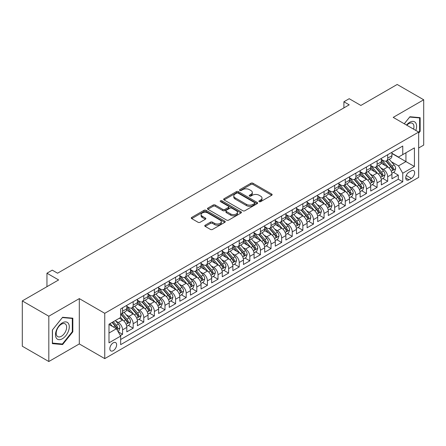 <?xml version="1.0" encoding="UTF-8"?>
<svg xmlns="http://www.w3.org/2000/svg" width="446" height="446" viewBox="0 0 446 446"><rect width="100%" height="100%" fill="white"/><g stroke="black" fill="none" stroke-linecap="round" stroke-linejoin="round"><path stroke-width="0.67" d="M259.193 201.648A1.031 0.597 0 0 0 260.648 201.648L271.709 195.264A1.472 0.847 0 0 0 272.144 194.662A1.472 0.847 0 0 0 271.709 194.06L252.971 183.245A1.472 0.847 0 0 0 250.892 183.245L239.831 189.628A1.031 0.597 0 0 0 239.53 190.052A1.031 0.597 0 0 0 239.831 190.47A1.031 0.597 0 0 0 241.286 190.47L242.719 189.645A4.711 2.721 0 0 1 249.381 189.645L250.942 190.548A4.711 2.721 0 0 1 252.325 192.471A4.711 2.721 0 0 1 250.942 194.395L249.515 195.22A1.031 0.597 0 0 0 249.208 195.638A1.031 0.597 0 0 0 249.515 196.062A1.031 0.597 0 0 0 250.97 196.062L252.403 195.231A4.711 2.721 0 0 1 259.065 195.231L260.626 196.134A4.711 2.721 0 0 1 262.003 198.057A4.711 2.721 0 0 1 260.626 199.981L259.193 200.806A1.031 0.597 0 0 0 258.892 201.23A1.031 0.597 0 0 0 259.193 201.648L259.193 200.806M113.239 350.662A4.8 2.771 120 0 0 116.373 346.43A4.8 2.771 120 0 0 115.637 342.584A4.8 2.771 120 0 0 113.239 342.823A4.8 2.771 120 0 0 110.101 347.049A4.8 2.771 120 0 0 110.837 350.896A4.8 2.771 120 0 0 113.239 350.662M205.193 225.191A1.472 0.847 0 0 0 204.764 225.793A1.472 0.847 0 0 0 205.193 226.395L210.451 229.428A1.472 0.847 0 0 0 212.53 229.428L224.817 222.337A1.472 0.847 0 0 0 225.247 221.734A1.472 0.847 0 0 0 224.817 221.138L206.08 210.317A1.472 0.847 0 0 0 203.995 210.317L191.713 217.408A1.472 0.847 0 0 0 191.284 218.01A1.472 0.847 0 0 0 191.713 218.612L198.063 222.275A1.472 0.847 0 0 0 200.143 222.275L205.4 219.242A1.472 0.847 0 0 0 205.835 218.64A1.472 0.847 0 0 0 205.4 218.038L202.255 216.221A3.936 2.275 0 0 1 201.101 214.615A3.936 2.275 0 0 1 203.532 212.513A3.936 2.275 0 0 1 207.819 213.01L220.157 220.129A3.936 2.275 0 0 1 221.311 221.734A3.936 2.275 0 0 1 218.88 223.836A3.936 2.275 0 0 1 214.587 223.346L212.53 222.158A1.472 0.847 0 0 0 210.451 222.158L205.193 225.191L205.193 226.395M418.66 147.994L423.7 145.089L423.7 99.781L397.185 84.472L360.864 105.446L349.201 98.705L343.899 101.772L349.201 104.832L57.562 273.208L52.26 270.142L46.958 273.208L46.958 286.678M48.815 316.22L48.815 361.528L79.304 343.927L79.304 298.614L48.815 316.22L22.3 300.911L58.621 279.943L46.958 273.208M79.304 298.614L104.754 313.309L418.66 132.077L418.66 177.385L104.754 358.617L104.754 313.309M423.7 99.781L393.21 117.382L418.66 132.077M242.825 210.741A1.472 0.847 0 0 0 244.904 210.741L257.191 203.649A1.472 0.847 0 0 0 257.621 203.047A1.472 0.847 0 0 0 257.191 202.445L238.454 191.629A1.472 0.847 0 0 0 236.369 191.629L224.087 198.721A1.472 0.847 0 0 0 223.658 199.323A1.472 0.847 0 0 0 224.087 199.919L242.825 210.741M220.909 201.871A1.031 0.597 0 0 1 221.952 202.016L221.952 200.795L241.002 211.789A1.472 0.847 0 0 1 241.431 212.391A1.472 0.847 0 0 1 241.002 212.993L228.72 220.084A1.472 0.847 0 0 1 226.635 220.084L207.897 209.269L207.897 208.065A1.472 0.847 0 0 0 207.468 208.667A1.472 0.847 0 0 0 207.897 209.269M207.897 208.065L213.155 205.032A1.472 0.847 0 0 1 215.24 205.032L222.838 209.419A1.472 0.847 0 0 0 224.918 209.419L228.408 207.401A1.472 0.847 0 0 0 228.837 206.805A1.472 0.847 0 0 0 228.408 206.203L220.497 201.637A1.031 0.597 0 0 1 220.196 201.213A1.031 0.597 0 0 1 220.831 200.661A1.031 0.597 0 0 1 221.952 200.795M48.815 361.528L22.3 346.219L22.3 300.911M120.37 335.582L122.572 334.31L118.168 331.768M115.665 320.958L118.329 322.497A5.999 3.462 60 0 1 122.572 329.845L126.815 327.392L126.815 331.863L133.176 328.189L128.348 325.402M126.268 314.837L128.933 316.37A5.999 3.462 60 0 1 133.176 323.718L137.418 321.271L137.418 325.742L143.779 322.068L138.957 319.28M136.877 308.71L139.537 310.249A5.999 3.462 60 0 1 143.779 317.597L148.022 315.149L148.022 319.615L154.383 315.941L149.561 313.159M147.481 302.589L150.146 304.127A5.999 3.462 60 0 1 154.383 311.475L158.625 309.022L158.625 313.493L164.992 309.819L160.164 307.038M158.085 296.467L160.75 298.006A5.999 3.462 60 0 1 164.992 305.354L169.235 302.901L169.235 307.372L175.596 303.698L170.768 300.911M168.688 290.346L171.353 291.879A5.999 3.462 60 0 1 175.596 299.227L179.838 296.78L179.838 301.251L186.199 297.577L181.377 294.789M179.298 284.219L181.957 285.758A5.999 3.462 60 0 1 186.199 293.106L190.442 290.658L190.442 295.124L196.803 291.45L191.981 288.668M189.901 278.098L192.566 279.636A5.999 3.462 60 0 1 196.803 286.984L201.046 284.531L201.046 289.002L207.412 285.329L202.584 282.547M200.505 271.976L203.17 273.515A5.999 3.462 60 0 1 207.412 280.863L211.655 278.41L211.655 282.881L218.016 279.207L213.188 276.42M211.109 265.855L213.773 267.388A5.999 3.462 60 0 1 218.016 274.736L222.259 272.289L222.259 276.76L228.62 273.086L223.797 270.298M221.718 259.728L224.377 261.267A5.999 3.462 60 0 1 228.62 268.615L232.862 266.167L232.862 270.633L239.223 266.959L234.401 264.177M232.321 253.607L234.986 255.145A5.999 3.462 60 0 1 239.223 262.493L243.466 260.04L243.466 264.511L249.832 260.838L245.005 258.056M242.925 247.485L245.59 249.024A5.999 3.462 60 0 1 249.832 256.366L254.075 253.919L254.075 258.39L260.436 254.716L255.608 251.929M253.529 241.364L256.194 242.897A5.999 3.462 60 0 1 260.436 250.245L264.679 247.798L264.679 252.269L271.04 248.595L266.217 245.807M264.138 235.237L266.797 236.776A5.999 3.462 60 0 1 271.04 244.124L275.282 241.676L275.282 246.142L281.643 242.468L276.821 239.686M274.742 229.116L277.406 230.654A5.999 3.462 60 0 1 281.643 238.002L285.886 235.549L285.886 240.02L292.253 236.347L287.425 233.565M285.345 222.994L288.01 224.533A5.999 3.462 60 0 1 292.253 231.875L296.495 229.428L296.495 233.899L302.856 230.225L298.028 227.438M295.949 216.873L298.614 218.406A5.999 3.462 60 0 1 302.856 225.754L307.099 223.307L307.099 227.778L313.46 224.104L308.638 221.316M306.558 210.746L309.217 212.285A5.999 3.462 60 0 1 313.46 219.633L317.703 217.185L317.703 221.651L324.064 217.977L319.241 215.195M317.162 204.625L319.827 206.163A5.999 3.462 60 0 1 324.064 213.511L328.306 211.058L328.306 215.53L334.673 211.856L329.845 209.074M327.765 198.503L330.43 200.042A5.999 3.462 60 0 1 334.673 207.384L338.915 204.937L338.915 209.408L345.276 205.734L340.449 202.947M338.369 192.382L341.034 193.915A5.999 3.462 60 0 1 345.276 201.263L349.519 198.816L349.519 203.287L355.88 199.613L351.058 196.825M348.978 186.255L351.638 187.794A5.999 3.462 60 0 1 355.88 195.142L360.123 192.694L360.123 197.16L366.484 193.486L361.661 190.704M359.582 180.134L362.241 181.673A5.999 3.462 60 0 1 366.484 189.02L370.726 186.567L370.726 191.039L377.093 187.365L372.265 184.583M370.186 174.012L372.85 175.551A5.999 3.462 60 0 1 377.093 182.893L381.336 180.446L381.336 184.917L387.697 181.243L387.697 176.772A5.999 3.462 -120 0 0 383.454 169.424L380.789 167.891M382.869 178.456L387.697 181.243M126.815 327.392A5.999 3.462 -120 0 0 122.572 320.044L119.389 318.21M137.418 321.271A5.999 3.462 -120 0 0 133.176 313.923L126.619 310.137M148.022 315.149A5.999 3.462 -120 0 0 143.779 307.801L137.223 304.016M158.625 309.022A5.999 3.462 -120 0 0 154.383 301.68L147.827 297.889M169.235 302.901A5.999 3.462 -120 0 0 164.992 295.553L158.43 291.768M179.838 296.78A5.999 3.462 -120 0 0 175.596 289.432L169.04 285.646M190.442 290.658A5.999 3.462 -120 0 0 186.199 283.31L179.643 279.525M201.046 284.531A5.999 3.462 -120 0 0 196.803 277.189L190.247 273.398M211.655 278.41A5.999 3.462 -120 0 0 207.412 271.062L200.851 267.277M222.259 272.289A5.999 3.462 -120 0 0 218.016 264.941L211.46 261.155M232.862 266.167A5.999 3.462 -120 0 0 228.62 258.819L222.063 255.034M243.466 260.04A5.999 3.462 -120 0 0 239.223 252.698L232.667 248.907M254.075 253.919A5.999 3.462 -120 0 0 249.832 246.571L243.271 242.786M264.679 247.798A5.999 3.462 -120 0 0 260.436 240.45L253.88 236.664M275.282 241.676A5.999 3.462 -120 0 0 271.04 234.328L264.484 230.543M285.886 235.549A5.999 3.462 -120 0 0 281.643 228.207L275.087 224.416M296.495 229.428A5.999 3.462 -120 0 0 292.253 222.08L285.691 218.295M307.099 223.307A5.999 3.462 -120 0 0 302.856 215.959L296.3 212.173M317.703 217.185A5.999 3.462 -120 0 0 313.46 209.837L306.904 206.052M328.306 211.058A5.999 3.462 -120 0 0 324.064 203.716L317.507 199.925M338.915 204.937A5.999 3.462 -120 0 0 334.673 197.589L328.111 193.804M349.519 198.816A5.999 3.462 -120 0 0 345.276 191.468L338.715 187.682M360.123 192.694A5.999 3.462 -120 0 0 355.88 185.346L349.324 181.561M370.726 186.567A5.999 3.462 -120 0 0 366.484 179.225L359.928 175.434M381.336 180.446A5.999 3.462 -120 0 0 377.093 173.098L370.531 169.313M411.346 170.835L409.01 172.184A4.65 2.682 120 0 0 405.977 176.276A4.65 2.682 120 0 0 406.685 180.006A4.65 2.682 120 0 0 409.01 179.771L411.346 178.428A4.65 2.682 120 0 0 414.384 174.33A4.65 2.682 120 0 0 413.671 170.606A4.65 2.682 120 0 0 411.346 170.835M108.997 333.028L116.417 328.741L120.66 336.089L120.66 344.658L402.755 181.795L402.755 173.221L398.512 165.873L391.398 161.764M120.66 336.089L108.997 342.823L108.997 324.209L120.66 317.474L120.66 308.9L402.755 146.037L402.755 154.611L414.423 147.871L414.423 166.486L402.755 173.221M126.815 306.33L128.933 307.556A5.999 3.462 60 0 0 131.932 307.852L136.175 305.404A5.999 3.462 -120 0 0 137.418 302.656L137.418 299.227M137.418 300.208L139.537 301.435A5.999 3.462 60 0 0 142.536 301.73L146.779 299.283A5.999 3.462 -120 0 0 148.022 296.534L148.022 293.106M148.022 294.087L150.146 295.308A5.999 3.462 60 0 0 153.145 295.609L157.388 293.156A5.999 3.462 -120 0 0 158.625 290.413L158.625 286.984M158.625 287.96L160.75 289.186A5.999 3.462 60 0 0 163.749 289.482L167.991 287.034A5.999 3.462 -120 0 0 169.235 284.286L169.235 280.857M169.235 281.839L171.353 283.065A5.999 3.462 60 0 0 174.353 283.361L178.595 280.913A5.999 3.462 -120 0 0 179.838 278.165L179.838 274.736M179.838 275.717L181.957 276.944A5.999 3.462 60 0 0 184.956 277.239L189.199 274.792A5.999 3.462 -120 0 0 190.442 272.043L190.442 268.615M190.442 269.596L192.566 270.817A5.999 3.462 60 0 0 195.565 271.118L199.802 268.665A5.999 3.462 -120 0 0 201.046 265.922L201.046 262.493M201.046 263.469L203.17 264.695A5.999 3.462 60 0 0 206.169 264.991L210.412 262.543A5.999 3.462 -120 0 0 211.655 259.795L211.655 256.366M211.655 257.348L213.773 258.574A5.999 3.462 60 0 0 216.773 258.87L221.015 256.422A5.999 3.462 -120 0 0 222.259 253.674L222.259 250.245M222.259 251.226L224.377 252.453A5.999 3.462 60 0 0 227.376 252.748L231.619 250.301A5.999 3.462 -120 0 0 232.862 247.552L232.862 244.124M232.862 245.105L234.986 246.326A5.999 3.462 60 0 0 237.986 246.627L242.223 244.174A5.999 3.462 -120 0 0 243.466 241.431L243.466 238.002M243.466 238.978L245.59 240.204A5.999 3.462 60 0 0 248.589 240.5L252.832 238.053A5.999 3.462 -120 0 0 254.075 235.304L254.075 231.875M254.075 232.857L256.194 234.083A5.999 3.462 60 0 0 259.193 234.379L263.435 231.931A5.999 3.462 -120 0 0 264.679 229.183L264.679 225.754M264.679 226.735L266.797 227.962A5.999 3.462 60 0 0 269.797 228.257L274.039 225.81A5.999 3.462 -120 0 0 275.282 223.061L275.282 219.633M275.282 220.614L277.406 221.835A5.999 3.462 60 0 0 280.406 222.136L284.643 219.683A5.999 3.462 -120 0 0 285.886 216.94L285.886 213.511M285.886 214.487L288.01 215.713A5.999 3.462 60 0 0 291.009 216.009L295.252 213.562A5.999 3.462 -120 0 0 296.495 210.813L296.495 207.384M296.495 208.366L298.614 209.592A5.999 3.462 60 0 0 301.613 209.888L305.856 207.44A5.999 3.462 -120 0 0 307.099 204.692L307.099 201.263M307.099 202.244L309.217 203.471A5.999 3.462 60 0 0 312.217 203.766L316.459 201.319A5.999 3.462 -120 0 0 317.703 198.57L317.703 195.142M317.703 196.123L319.827 197.344A5.999 3.462 60 0 0 322.826 197.645L327.063 195.192A5.999 3.462 -120 0 0 328.306 192.449L328.306 189.02M328.306 189.996L330.43 191.222A5.999 3.462 60 0 0 333.43 191.518L337.672 189.071A5.999 3.462 -120 0 0 338.915 186.322L338.915 182.893M338.915 183.875L341.034 185.101A5.999 3.462 60 0 0 344.033 185.397L348.276 182.949A5.999 3.462 -120 0 0 349.519 180.201L349.519 176.772M349.519 177.753L351.638 178.98A5.999 3.462 60 0 0 354.637 179.275L358.879 176.828A5.999 3.462 -120 0 0 360.123 174.079L360.123 170.651M360.123 171.632L362.241 172.853A5.999 3.462 60 0 0 365.246 173.154L369.483 170.701A5.999 3.462 -120 0 0 370.726 167.958L370.726 164.529M370.726 165.505L372.85 166.732A5.999 3.462 60 0 0 375.85 167.027L380.092 164.58A5.999 3.462 -120 0 0 381.336 161.831L381.336 158.402M120.66 339.517L398.3 179.225L398.3 175.122L391.939 178.796L391.939 174.325A5.999 3.462 -120 0 0 387.697 166.977L381.135 163.191M381.336 159.384L383.454 160.61A5.999 3.462 -120 0 0 386.453 160.906A5.999 3.462 -120 0 0 387.697 158.157L387.697 154.729M386.453 160.906L390.696 158.458A5.999 3.462 -120 0 0 391.939 155.71L391.939 152.281M122.572 307.801L122.572 311.23A5.999 3.462 60 0 1 121.329 313.973A5.999 3.462 60 0 1 120.66 314.218M121.329 313.973L125.571 311.525A5.999 3.462 -120 0 0 126.815 308.777L126.815 305.348M133.176 301.674L133.176 305.109A5.999 3.462 60 0 1 131.932 307.852M143.779 295.553L143.779 298.982A5.999 3.462 60 0 1 142.536 301.73M154.383 289.432L154.383 292.86A5.999 3.462 60 0 1 153.145 295.609M164.992 283.31L164.992 286.739A5.999 3.462 60 0 1 163.749 289.482M175.596 277.183L175.596 280.618A5.999 3.462 60 0 1 174.353 283.361M186.199 271.062L186.199 274.491A5.999 3.462 60 0 1 184.956 277.239M196.803 264.941L196.803 268.369A5.999 3.462 60 0 1 195.565 271.118M207.412 258.819L207.412 262.248A5.999 3.462 60 0 1 206.169 264.991M218.016 252.692L218.016 256.127A5.999 3.462 60 0 1 216.773 258.87M228.62 246.571L228.62 250A5.999 3.462 60 0 1 227.376 252.748M239.223 240.45L239.223 243.878A5.999 3.462 60 0 1 237.986 246.627M249.832 234.328L249.832 237.757A5.999 3.462 60 0 1 248.589 240.5M260.436 228.201L260.436 231.636A5.999 3.462 60 0 1 259.193 234.379M271.04 222.08L271.04 225.509A5.999 3.462 60 0 1 269.797 228.257M281.643 215.959L281.643 219.387A5.999 3.462 60 0 1 280.406 222.136M292.253 209.837L292.253 213.266A5.999 3.462 60 0 1 291.009 216.009M302.856 203.71L302.856 207.145A5.999 3.462 60 0 1 301.613 209.888M313.46 197.589L313.46 201.018A5.999 3.462 60 0 1 312.217 203.766M324.064 191.468L324.064 194.896A5.999 3.462 60 0 1 322.826 197.645M334.673 185.346L334.673 188.775A5.999 3.462 60 0 1 333.43 191.518M345.276 179.22L345.276 182.648A5.999 3.462 60 0 1 344.033 185.397M355.88 173.098L355.88 176.527A5.999 3.462 60 0 1 354.637 179.275M366.484 166.977L366.484 170.405A5.999 3.462 60 0 1 365.246 173.154M377.093 160.855L377.093 164.284A5.999 3.462 60 0 1 375.85 167.027M377.093 182.893L377.093 187.365M366.484 189.02L366.484 193.486M355.88 195.142L355.88 199.613M345.276 201.263L345.276 205.734M334.673 207.384L334.673 211.856M324.064 213.511L324.064 217.977M313.46 219.633L313.46 224.104M302.856 225.754L302.856 230.225M292.253 231.875L292.253 236.347M281.643 238.002L281.643 242.468M271.04 244.124L271.04 248.595M260.436 250.245L260.436 254.716M249.832 256.366L249.832 260.838M239.223 262.493L239.223 266.959M228.62 268.615L228.62 273.086M218.016 274.736L218.016 279.207M207.412 280.863L207.412 285.329M196.803 286.984L196.803 291.45M186.199 293.106L186.199 297.577M175.596 299.227L175.596 303.698M164.992 305.354L164.992 309.819M154.383 311.475L154.383 315.941M143.779 317.597L143.779 322.068M133.176 323.718L133.176 328.189M122.572 329.845L122.572 334.31M116.417 328.741L108.997 324.454M398.512 165.873L405.938 161.591L405.938 152.772L414.423 147.871M391.939 153.508L414.423 166.486M391.939 153.262L398.512 157.059L402.755 154.611M79.304 343.927L104.754 358.617M343.899 101.772L343.899 107.893M393.478 172.334L398.3 175.122M398.3 179.225L402.755 181.795M418.66 133.153L420.149 131.308L420.149 117.66L409.913 116.746L404.271 123.765M52.366 343.643L62.602 344.557L72.832 331.83L72.832 318.182L62.602 317.268L52.366 330.001L52.366 343.643M419.619 131.001L420.149 131.308M72.302 331.523L72.832 331.83M61.52 343.933L62.602 344.557M259.605 201.793L260.626 201.207A4.711 2.721 0 0 0 262.003 199.284L262.003 198.057M252.325 192.471L252.325 193.692A4.711 2.721 0 0 1 250.942 195.616L249.922 196.207M271.709 194.06L271.709 195.264L252.971 184.466A1.472 0.847 0 0 0 250.892 184.466L240.243 190.615M257.169 203.66L238.454 192.85A1.472 0.847 0 0 0 236.369 192.85L224.104 199.931M254.588 203.465A1.031 0.597 0 0 0 254.889 203.047A1.031 0.597 0 0 0 254.588 202.623L238.142 193.129A1.031 0.597 0 0 0 236.681 193.129L235.17 193.999A4.711 2.721 0 0 0 233.793 195.922A4.711 2.721 0 0 0 235.17 197.846L246.415 204.34A4.711 2.721 0 0 0 253.077 204.34L254.588 203.465L254.588 204.692A1.031 0.597 0 0 0 254.889 204.274L254.889 203.047M233.793 195.922L233.793 197.149A4.711 2.721 0 0 0 235.17 199.072L235.17 197.846M254.588 204.692L253.077 205.561A4.711 2.721 0 0 1 246.415 205.561L235.17 199.072M207.92 209.28L213.155 206.253L213.155 205.032M228.837 206.805L228.837 208.026A1.472 0.847 0 0 1 228.408 208.628L224.918 210.64A1.472 0.847 0 0 1 222.838 210.64L215.24 206.253A1.472 0.847 0 0 0 213.155 206.253M221.952 202.016L240.985 213.004M230.721 213.969A3.936 2.275 0 0 0 235.014 214.465A3.936 2.275 0 0 0 237.445 212.363A3.936 2.275 0 0 0 236.291 210.752L231.948 208.243A1.472 0.847 0 0 0 229.863 208.243L226.378 210.256A1.472 0.847 0 0 0 225.944 210.858A1.472 0.847 0 0 0 226.378 211.46L230.721 213.969L230.721 215.195A3.936 2.275 0 0 0 235.014 215.686A3.936 2.275 0 0 0 237.445 213.584L237.445 212.363M225.944 210.858L225.944 212.084A1.472 0.847 0 0 0 226.378 212.686L226.378 211.46M230.721 215.195L226.378 212.686M221.311 221.734L221.311 222.961A3.936 2.275 0 0 1 218.88 225.063A3.936 2.275 0 0 1 214.587 224.567L212.53 223.385A1.472 0.847 0 0 0 210.451 223.385L205.216 226.406M201.101 214.615L201.101 215.842A3.936 2.275 0 0 0 202.255 217.447L202.255 216.221M205.383 219.254L202.255 217.447M224.795 222.348L206.08 211.543A1.472 0.847 0 0 0 203.995 211.543L191.735 218.624L191.713 217.408M391.85 173.271L394.587 171.693L395.647 168.627A3.975 2.297 -120 0 0 394.102 164.897L389.258 159.289M388.288 167.367L382.54 160.711A11.473 6.623 -120 0 0 381.336 159.451M385.132 165.499L381.921 161.775A9.522 5.497 -120 0 0 381.336 161.134M385.913 161.123L390.813 166.798A3.975 2.297 60 0 1 392.229 169.536C392.826 170.333 393.255 170.088 393.506 168.8A3.975 2.297 -120 0 0 392.084 166.063L387.24 160.454M386.203 161.028L391.465 167.127A2.024 1.171 60 0 1 391.978 167.919L393.506 168.8M392.229 169.536L392.519 170.004M415.811 130.433A9.751 5.631 120 0 0 409.701 122.31A9.751 5.631 120 0 0 406.507 125.058M413.581 129.145A7.381 4.259 120 0 0 412.427 123.319A7.381 4.259 120 0 0 408.737 123.687A7.381 4.259 120 0 0 406.802 125.231M404.293 123.782L409.701 117.053L419.619 117.934L419.619 131.157L418.66 132.345M418.961 117.554L419.619 117.934M68.355 331.322A9.751 5.631 120 0 0 65.835 321.906A9.751 5.631 120 0 0 56.419 330.257A9.751 5.631 120 0 0 58.939 339.674A9.751 5.631 120 0 0 68.355 331.322M65.941 330.637A7.381 4.259 120 0 0 65.11 323.841A7.381 4.259 120 0 0 56.898 329.828A7.381 4.259 120 0 0 57.729 336.624A7.381 4.259 120 0 0 65.941 330.637M52.472 343.125L52.472 329.906L62.384 317.569L72.302 318.455L72.302 331.679L62.384 344.011L52.366 343.063M71.644 318.076L72.302 318.455M381.246 179.398L383.984 177.815L385.043 174.754A3.975 2.297 -120 0 0 383.499 171.019L378.648 165.41M377.678 173.488L371.936 166.832A11.473 6.623 -120 0 0 370.726 165.572M374.528 171.621L371.317 167.897A9.522 5.497 -120 0 0 370.726 167.261M375.309 167.244L380.209 172.92A3.975 2.297 60 0 1 381.625 175.657C382.222 176.454 382.646 176.209 382.897 174.921A3.975 2.297 -120 0 0 381.481 172.184L376.636 166.575M375.599 167.15L380.862 173.249A2.024 1.171 60 0 1 381.375 174.04L382.897 174.921M381.625 175.657L381.915 176.125M370.637 185.519L373.38 183.936L374.439 180.875A3.975 2.297 -120 0 0 372.889 177.146L368.045 171.532M367.075 179.61L361.327 172.959A11.473 6.623 -120 0 0 360.123 171.693M363.925 177.742L360.708 174.024A9.522 5.497 -120 0 0 360.123 173.382M364.705 173.366L369.606 179.041A3.975 2.297 60 0 1 371.022 181.778C371.618 182.581 372.042 182.336 372.293 181.043A3.975 2.297 -120 0 0 370.877 178.305L366.032 172.697M364.99 173.277L370.258 179.37A2.024 1.171 60 0 1 370.765 180.162L372.293 181.043M371.022 181.778L371.312 182.252M360.033 191.641L362.776 190.057L363.836 186.997A3.975 2.297 -120 0 0 362.286 183.267L357.441 177.659M356.471 185.731L350.723 179.08A11.473 6.623 -120 0 0 349.519 177.82M353.321 183.864L350.104 180.145A9.522 5.497 -120 0 0 349.519 179.504M354.096 179.493L358.997 185.162A3.975 2.297 60 0 1 360.418 187.9C361.015 188.703 361.438 188.457 361.689 187.169A3.975 2.297 -120 0 0 360.273 184.432L355.429 178.818M354.386 179.398L359.654 185.497A2.024 1.171 60 0 1 360.162 186.289L361.689 187.169M360.418 187.9L360.702 188.374M349.43 197.762L352.167 196.184L353.226 193.124A3.975 2.297 -120 0 0 351.682 189.388L346.837 183.78M345.867 191.858L340.12 185.201A11.473 6.623 -120 0 0 338.915 183.942M342.712 189.99L339.501 186.266A9.522 5.497 -120 0 0 338.915 185.625M343.492 185.614L348.393 191.289A3.975 2.297 60 0 1 349.809 194.027C350.405 194.824 350.835 194.579 351.086 193.291A3.975 2.297 -120 0 0 349.664 190.554L344.819 184.945M343.782 185.519L349.045 191.618A2.024 1.171 60 0 1 349.558 192.41L351.086 193.291M349.809 194.027L350.099 194.495M338.826 203.889L341.564 202.306L342.623 199.245A3.975 2.297 -120 0 0 341.078 195.51L336.234 189.901M335.258 197.979L329.516 191.323A11.473 6.623 -120 0 0 328.306 190.063M332.108 196.112L328.897 192.388A9.522 5.497 -120 0 0 328.306 191.752M332.889 191.735L337.789 197.411A3.975 2.297 60 0 1 339.205 200.148C339.802 200.945 340.226 200.7 340.476 199.412A3.975 2.297 -120 0 0 339.06 196.675L334.216 191.066M333.179 191.641L338.442 197.74A2.024 1.171 60 0 1 338.954 198.531L340.476 199.412M339.205 200.148L339.495 200.616M328.217 210.01L330.96 208.427L332.019 205.366A3.975 2.297 -120 0 0 330.469 201.637L325.625 196.023M324.655 204.101L318.907 197.45A11.473 6.623 -120 0 0 317.703 196.184M321.505 202.233L318.288 198.515A9.522 5.497 -120 0 0 317.703 197.873M322.285 197.857L327.186 203.532A3.975 2.297 60 0 1 328.602 206.269C329.198 207.072 329.622 206.827 329.873 205.534A3.975 2.297 -120 0 0 328.457 202.796L323.612 197.188M322.57 197.768L327.838 203.861A2.024 1.171 60 0 1 328.345 204.653L329.873 205.534M328.602 206.269L328.892 206.743M317.613 216.132L320.356 214.548L321.415 211.488A3.975 2.297 -120 0 0 319.866 207.758L315.021 202.15M314.051 210.222L308.303 203.571A11.473 6.623 -120 0 0 307.099 202.311M310.901 208.354L307.684 204.636A9.522 5.497 -120 0 0 307.099 203.995M311.676 203.984L316.576 209.653A3.975 2.297 60 0 1 317.998 212.391C318.595 213.194 319.018 212.948 319.269 211.66A3.975 2.297 -120 0 0 317.853 208.923L313.008 203.309M311.966 203.889L317.234 209.988A2.024 1.171 60 0 1 317.742 210.78L319.269 211.66M317.998 212.391L318.282 212.865M307.01 222.253L309.747 220.675L310.812 217.615A3.975 2.297 -120 0 0 309.262 213.879L304.417 208.271M303.447 216.349L297.699 209.692A11.473 6.623 -120 0 0 296.495 208.433M300.292 214.481L297.081 210.757A9.522 5.497 -120 0 0 296.495 210.116M301.072 210.105L305.973 215.78A3.975 2.297 60 0 1 307.389 218.518C307.991 219.315 308.415 219.07 308.665 217.782A3.975 2.297 -120 0 0 307.244 215.044L302.399 209.436M301.362 210.01L306.625 216.109A2.024 1.171 60 0 1 307.138 216.901L308.665 217.782M307.389 218.518L307.679 218.986M296.406 228.38L299.143 226.797L300.203 223.736A3.975 2.297 -120 0 0 298.658 220.001L293.814 214.392M292.838 222.47L287.096 215.814A11.473 6.623 -120 0 0 285.886 214.554M289.688 220.603L286.477 216.879A9.522 5.497 -120 0 0 285.886 216.243M290.469 216.226L295.369 221.902A3.975 2.297 60 0 1 296.785 224.639C297.382 225.436 297.805 225.191 298.056 223.903A3.975 2.297 -120 0 0 296.64 221.166L291.796 215.557M290.759 216.132L296.021 222.231A2.024 1.171 60 0 1 296.534 223.022L298.056 223.903M296.785 224.639L297.075 225.107M285.797 234.501L288.54 232.918L289.599 229.857A3.975 2.297 -120 0 0 288.049 226.128L283.204 220.514M282.234 228.592L276.487 221.941A11.473 6.623 -120 0 0 275.282 220.675M279.084 226.724L275.868 223.006A9.522 5.497 -120 0 0 275.282 222.364M279.865 222.348L284.765 228.023A3.975 2.297 60 0 1 286.181 230.76C286.778 231.563 287.202 231.318 287.453 230.025A3.975 2.297 -120 0 0 286.037 227.287L281.192 221.679M280.149 222.259L285.418 228.352A2.024 1.171 60 0 1 285.925 229.144L287.453 230.025M286.181 230.76L286.471 231.234M275.193 240.623L277.936 239.039L278.995 235.979A3.975 2.297 -120 0 0 277.445 232.249L272.601 226.64M271.631 234.713L265.883 228.062A11.473 6.623 -120 0 0 264.679 226.802M268.481 232.845L265.264 229.127A9.522 5.497 -120 0 0 264.679 228.486M269.256 228.475L274.156 234.144A3.975 2.297 60 0 1 275.578 236.882C276.174 237.685 276.598 237.439 276.849 236.151A3.975 2.297 -120 0 0 275.433 233.414L270.588 227.8M269.546 228.38L274.814 234.479A2.024 1.171 60 0 1 275.321 235.271L276.849 236.151M275.578 236.882L275.868 237.356M264.589 246.744L267.327 245.166L268.392 242.106A3.975 2.297 -120 0 0 266.842 238.37L261.997 232.762M261.027 240.84L255.279 234.183A11.473 6.623 -120 0 0 254.075 232.924M257.872 238.972L254.66 235.248A9.522 5.497 -120 0 0 254.075 234.607M258.652 234.596L263.553 240.271A3.975 2.297 60 0 1 264.969 243.009C265.571 243.806 265.994 243.561 266.245 242.273A3.975 2.297 -120 0 0 264.824 239.535L259.979 233.927M258.942 234.501L264.205 240.6A2.024 1.171 60 0 1 264.718 241.392L266.245 242.273M264.969 243.009L265.259 243.477M253.986 252.871L256.723 251.288L257.782 248.227A3.975 2.297 -120 0 0 256.238 244.492L251.393 238.883M250.418 246.961L244.676 240.305A11.473 6.623 -120 0 0 243.466 239.045M247.268 245.094L244.057 241.37A9.522 5.497 -120 0 0 243.466 240.734M248.048 240.717L252.949 246.393A3.975 2.297 60 0 1 254.365 249.13C254.961 249.927 255.385 249.682 255.636 248.394A3.975 2.297 -120 0 0 254.22 245.657L249.375 240.048M248.338 240.623L253.601 246.722A2.024 1.171 60 0 1 254.114 247.513L255.636 248.394M254.365 249.13L254.655 249.598M243.377 258.992L246.12 257.409L247.179 254.348A3.975 2.297 -120 0 0 245.629 250.619L240.784 245.005M239.814 253.083L234.066 246.432A11.473 6.623 -120 0 0 232.862 245.166M236.664 251.215L233.448 247.497A9.522 5.497 -120 0 0 232.862 246.855M237.445 246.839L242.345 252.514A3.975 2.297 60 0 1 243.761 255.251C244.358 256.054 244.782 255.809 245.032 254.515A3.975 2.297 -120 0 0 243.616 251.778L238.772 246.17M237.729 246.75L242.998 252.843A2.024 1.171 60 0 1 243.505 253.635L245.032 254.515M243.761 255.251L244.051 255.725M232.773 265.114L235.516 263.53L236.575 260.47A3.975 2.297 -120 0 0 235.025 256.74L230.181 251.131M229.211 259.204L223.463 252.553A11.473 6.623 -120 0 0 222.259 251.293M226.061 257.336L222.844 253.618A9.522 5.497 -120 0 0 222.259 252.977M226.836 252.966L231.736 258.635A3.975 2.297 60 0 1 233.158 261.373C233.754 262.176 234.178 261.93 234.429 260.642A3.975 2.297 -120 0 0 233.013 257.905L228.168 252.291M227.125 252.871L232.394 258.97A2.024 1.171 60 0 1 232.901 259.762L234.429 260.642M233.158 261.373L233.448 261.847M222.169 271.24L224.907 269.657L225.971 266.596A3.975 2.297 -120 0 0 224.422 262.861L219.577 257.253M218.607 265.331L212.859 258.674A11.473 6.623 -120 0 0 211.655 257.414M215.451 263.463L212.24 259.739A9.522 5.497 -120 0 0 211.655 259.098M216.232 259.087L221.132 264.762A3.975 2.297 60 0 1 222.548 267.5C223.151 268.297 223.574 268.052 223.825 266.764A3.975 2.297 -120 0 0 222.409 264.026L217.559 258.418M216.522 258.992L221.785 265.091A2.024 1.171 60 0 1 222.298 265.883L223.825 266.764M222.548 267.5L222.838 267.968M211.566 277.362L214.303 275.779L215.362 272.718A3.975 2.297 -120 0 0 213.818 268.983L208.973 263.374M207.998 271.452L202.255 264.796A11.473 6.623 -120 0 0 201.046 263.536M204.848 269.585L201.637 265.861A9.522 5.497 -120 0 0 201.046 265.225M205.628 265.208L210.529 270.884A3.975 2.297 60 0 1 211.945 273.621C212.541 274.418 212.965 274.173 213.216 272.885A3.975 2.297 -120 0 0 211.8 270.148L206.955 264.539M205.918 265.114L211.181 271.213A2.024 1.171 60 0 1 211.694 272.004L213.216 272.885M211.945 273.621L212.235 274.089M200.956 283.483L203.699 281.9L204.759 278.839A3.975 2.297 -120 0 0 203.209 275.11L198.364 269.495M197.394 277.574L191.646 270.923A11.473 6.623 -120 0 0 190.442 269.657M194.244 275.706L191.027 271.988A9.522 5.497 -120 0 0 190.442 271.346M195.025 271.33L199.925 277.005A3.975 2.297 60 0 1 201.341 279.742C201.938 280.545 202.361 280.3 202.612 279.006A3.975 2.297 -120 0 0 201.196 276.269L196.351 270.661M195.309 271.24L200.577 277.334A2.024 1.171 60 0 1 201.085 278.126L202.612 279.006M201.341 279.742L201.631 280.216M190.353 289.605L193.096 288.021L194.155 284.961A3.975 2.297 -120 0 0 192.605 281.231L187.76 275.622M186.79 283.695L181.043 277.044A11.473 6.623 -120 0 0 179.838 275.784M183.64 281.827L180.424 278.109A9.522 5.497 -120 0 0 179.838 277.468M184.415 277.457L189.321 283.126A3.975 2.297 60 0 1 190.737 285.864C191.334 286.667 191.758 286.421 192.009 285.133A3.975 2.297 -120 0 0 190.593 282.396L185.748 276.782M184.705 277.362L189.974 283.461A2.024 1.171 60 0 1 190.481 284.253L192.009 285.133M190.737 285.864L191.027 286.338M179.749 295.731L182.486 294.148L183.551 291.087A3.975 2.297 -120 0 0 182.001 287.352L177.157 281.744M176.187 289.822L170.439 283.165A11.473 6.623 -120 0 0 169.235 281.905M173.031 287.954L169.82 284.23A9.522 5.497 -120 0 0 169.235 283.589M173.812 283.578L178.712 289.253A3.975 2.297 60 0 1 180.128 291.991C180.73 292.788 181.154 292.543 181.405 291.255A3.975 2.297 -120 0 0 179.989 288.517L175.139 282.909M174.102 283.483L179.364 289.582A2.024 1.171 60 0 1 179.877 290.374L181.405 291.255M180.128 291.991L180.418 292.459M169.145 301.853L171.883 300.269L172.942 297.209A3.975 2.297 -120 0 0 171.398 293.474L166.553 287.865M165.577 295.943L159.835 289.287A11.473 6.623 -120 0 0 158.625 288.027M162.428 294.076L159.216 290.352A9.522 5.497 -120 0 0 158.625 289.716M163.208 289.699L168.109 295.375A3.975 2.297 60 0 1 169.525 298.112C170.121 298.909 170.545 298.664 170.796 297.376A3.975 2.297 -120 0 0 169.38 294.639L164.535 289.03M163.498 289.605L168.761 295.704A2.024 1.171 60 0 1 169.274 296.495L170.796 297.376M169.525 298.112L169.815 298.58M158.536 307.974L161.279 306.391L162.338 303.33A3.975 2.297 -120 0 0 160.789 299.601L155.944 293.986M154.974 302.065L149.226 295.414A11.473 6.623 -120 0 0 148.022 294.148M151.824 300.197L148.607 296.478A9.522 5.497 -120 0 0 148.022 295.837M152.604 295.821L157.505 301.496A3.975 2.297 60 0 1 158.921 304.233C159.517 305.036 159.941 304.791 160.192 303.497A3.975 2.297 -120 0 0 158.776 300.76L153.931 295.152M152.889 295.731L158.157 301.825A2.024 1.171 60 0 1 158.665 302.617L160.192 303.497M158.921 304.233L159.211 304.707M147.933 314.095L150.676 312.512L151.735 309.452A3.975 2.297 -120 0 0 150.185 305.722L145.34 300.113M144.37 308.186L138.622 301.535A11.473 6.623 -120 0 0 137.418 300.275M141.22 306.318L138.004 302.6A9.522 5.497 -120 0 0 137.418 301.959M141.995 301.948L146.901 307.617A3.975 2.297 60 0 1 148.317 310.355C148.914 311.157 149.338 310.912 149.588 309.624A3.975 2.297 -120 0 0 148.172 306.887L143.328 301.273M142.285 301.853L147.554 307.952A2.024 1.171 60 0 1 148.061 308.743L149.588 309.624M148.317 310.355L148.607 310.829M137.329 320.222L140.066 318.639L141.131 315.578A3.975 2.297 -120 0 0 139.581 311.843L134.737 306.235M133.767 314.313L128.019 307.656A11.473 6.623 -120 0 0 126.815 306.396M130.611 312.445L127.4 308.721A9.522 5.497 -120 0 0 126.815 308.08M131.392 308.069L136.292 313.744A3.975 2.297 60 0 1 137.708 316.482C138.31 317.279 138.734 317.034 138.985 315.746A3.975 2.297 -120 0 0 137.569 313.008L132.718 307.4M131.681 307.974L136.944 314.073A2.024 1.171 60 0 1 137.457 314.865L138.985 315.746M137.708 316.482L137.998 316.95M126.725 326.344L129.463 324.76L130.522 321.7A3.975 2.297 -120 0 0 128.978 317.965L124.133 312.356M123.157 320.434L120.621 317.496M120.007 318.567L119.595 318.087M120.788 314.19L125.688 319.866A3.975 2.297 60 0 1 127.104 322.603C127.701 323.4 128.125 323.155 128.376 321.867A3.975 2.297 -120 0 0 126.959 319.13L122.115 313.521M121.078 314.095L126.341 320.195A2.024 1.171 60 0 1 126.854 320.986L128.376 321.867M127.104 322.603L127.394 323.071M117.956 331.406L118.859 330.882L119.918 327.821A3.975 2.297 -120 0 0 118.368 324.091L115.319 320.557M112.476 326.461L110.017 323.618M109.404 324.688L108.997 324.22M112.035 322.458L115.085 325.987A3.975 2.297 60 0 1 116.501 328.724C117.097 329.527 117.521 329.282 117.772 327.988A3.975 2.297 -120 0 0 116.356 325.251L113.306 321.722M112.281 322.313L115.737 326.316A2.024 1.171 60 0 1 116.25 327.108L117.772 327.988M116.501 328.724L116.791 329.198M118.329 322.497L122.572 320.044M128.933 316.37L133.176 313.923M139.537 310.249L143.779 307.801M150.146 304.127L154.383 301.68M160.75 298.006L164.992 295.553M171.353 291.879L175.596 289.432M181.957 285.758L186.199 283.31M192.566 279.636L196.803 277.189M203.17 273.515L207.412 271.062M213.773 267.388L218.016 264.941M224.377 261.267L228.62 258.819M234.986 255.145L239.223 252.698M245.59 249.024L249.832 246.571M256.194 242.897L260.436 240.45M266.797 236.776L271.04 234.328M277.406 230.654L281.643 228.207M288.01 224.533L292.253 222.08M298.614 218.406L302.856 215.959M309.217 212.285L313.46 209.837M319.827 206.163L324.064 203.716M330.43 200.042L334.673 197.589M341.034 193.915L345.276 191.468M351.638 187.794L355.88 185.346M362.241 181.673L366.484 179.225M372.85 175.551L377.093 173.098M383.454 169.424L387.697 166.977M387.697 158.157L391.939 155.71M122.572 311.23L126.815 308.777M133.176 305.109L137.418 302.656M143.779 298.982L148.022 296.534M154.383 292.86L158.625 290.413M164.992 286.739L169.235 284.286M175.596 280.618L179.838 278.165M186.199 274.491L190.442 272.043M196.803 268.369L201.046 265.922M207.412 262.248L211.655 259.795M218.016 256.127L222.259 253.674M228.62 250L232.862 247.552M239.223 243.878L243.466 241.431M249.832 237.757L254.075 235.304M260.436 231.636L264.679 229.183M271.04 225.509L275.282 223.061M281.643 219.387L285.886 216.94M292.253 213.266L296.495 210.813M302.856 207.145L307.099 204.692M313.46 201.018L317.703 198.57M324.064 194.896L328.306 192.449M334.673 188.775L338.915 186.322M345.276 182.648L349.519 180.201M355.88 176.527L360.123 174.079M366.484 170.405L370.726 167.958M377.093 164.284L381.336 161.831M387.697 176.772L391.939 174.325M406.261 175.49L411.346 178.428M405.726 177.876L409.01 179.771M260.626 201.207L260.626 199.981M249.515 196.062L249.515 195.22M250.942 195.616L250.942 194.395M239.831 190.47L239.831 189.628M250.892 184.466L250.892 183.245M252.971 184.466L252.971 183.245M224.087 199.919L224.087 198.721M236.369 192.85L236.369 191.629M238.454 192.85L238.454 191.629M257.191 203.649L257.191 202.445M246.415 205.561L246.415 204.34M253.077 205.561L253.077 204.34M215.24 206.253L215.24 205.032M222.838 210.64L222.838 209.419M224.918 210.64L224.918 209.419M228.408 208.628L228.408 207.401M241.002 212.993L241.002 211.789M210.451 223.385L210.451 222.158M212.53 223.385L212.53 222.158M214.587 224.567L214.587 223.346M205.4 219.242L205.4 218.038M203.995 211.543L203.995 210.317M206.08 211.543L206.08 210.317M224.817 222.337L224.817 221.138M391.242 171.236L395.624 168.705M382.54 160.711L383.086 160.398M392.084 166.063L394.102 164.897M388.918 167.891L390.813 166.798M380.639 177.357L385.021 174.832M371.936 166.832L372.482 166.52M381.481 172.184L383.499 171.019M378.314 174.012L380.209 172.92M370.035 183.479L374.411 180.953M361.327 172.959L361.873 172.641M370.877 178.305L372.889 177.146M367.71 180.134L369.606 179.041M359.426 189.606L363.808 187.075M350.723 179.08L351.27 178.762M360.273 184.432L362.286 183.267M357.101 186.261L358.997 185.162M348.822 195.727L353.204 193.196M340.12 185.201L340.666 184.889M349.664 190.554L351.682 189.388M346.497 192.382L348.393 191.289M338.219 201.848L342.6 199.323M329.516 191.323L330.062 191.011M339.06 196.675L341.078 195.51M335.894 198.503L337.789 197.411M327.615 207.97L331.991 205.444M318.907 197.45L319.453 197.132M328.457 202.796L330.469 201.637M325.29 204.625L327.186 203.532M317.006 214.097L321.388 211.566M308.303 203.571L308.849 203.253M317.853 208.923L319.866 207.758M314.681 210.752L316.576 209.653M306.402 220.218L310.784 217.687M297.699 209.692L298.246 209.38M307.244 215.044L309.262 213.879M304.077 216.873L305.973 215.78M295.798 226.339L300.18 223.814M287.096 215.814L287.642 215.502M296.64 221.166L298.658 220.001M293.474 222.994L295.369 221.902M285.195 232.461L289.571 229.935M276.487 221.941L277.033 221.623M286.037 227.287L288.049 226.128M282.87 229.116L284.765 228.023M274.585 238.588L278.967 236.057M265.883 228.062L266.429 227.744M275.433 233.414L277.445 232.249M272.261 235.243L274.156 234.144M263.982 244.709L268.364 242.178M255.279 234.183L255.826 233.871M264.824 239.535L266.842 238.37M261.657 241.364L263.553 240.271M253.378 250.83L257.76 248.305M244.676 240.305L245.222 239.993M254.22 245.657L256.238 244.492M251.053 247.485L252.949 246.393M242.775 256.952L247.151 254.426M234.066 246.432L234.613 246.114M243.616 251.778L245.629 250.619M240.45 253.607L242.345 252.514M232.165 263.079L236.547 260.548M223.463 252.553L224.009 252.235M233.013 257.905L235.025 256.74M229.841 259.734L231.736 258.635M221.562 269.2L225.944 266.669M212.859 258.674L213.405 258.362M222.409 264.026L224.422 262.861M219.237 265.855L221.132 264.762M210.958 275.321L215.34 272.796M202.255 264.796L202.802 264.484M211.8 270.148L213.818 268.983M208.633 271.976L210.529 270.884M200.354 281.443L204.731 278.917M191.646 270.923L192.193 270.605M201.196 276.269L203.209 275.11M198.03 278.098L199.925 277.005M189.745 287.57L194.127 285.039M181.043 277.044L181.589 276.726M190.593 282.396L192.605 281.231M187.42 284.225L189.321 283.126M179.141 293.691L183.523 291.16M170.439 283.165L170.985 282.853M179.989 288.517L182.001 287.352M176.817 290.346L178.712 289.253M168.538 299.812L172.92 297.287M159.835 289.287L160.382 288.975M169.38 294.639L171.398 293.474M166.213 296.467L168.109 295.375M157.934 305.934L162.311 303.408M149.226 295.414L149.772 295.096M158.776 300.76L160.789 299.601M155.609 302.589L157.505 301.496M147.325 312.061L151.707 309.53M138.622 301.535L139.169 301.217M148.172 306.887L150.185 305.722M145.006 308.716L146.901 307.617M136.721 318.182L141.103 315.651M128.019 307.656L128.565 307.344M137.569 313.008L139.581 311.843M134.397 314.837L136.292 313.744M126.118 324.303L130.5 321.778M126.959 319.13L128.978 317.965M123.793 320.958L125.688 319.866M116.924 329.611L119.89 327.899M116.356 325.251L118.368 324.091M113.368 326.979L115.085 325.987"/></g></svg>
